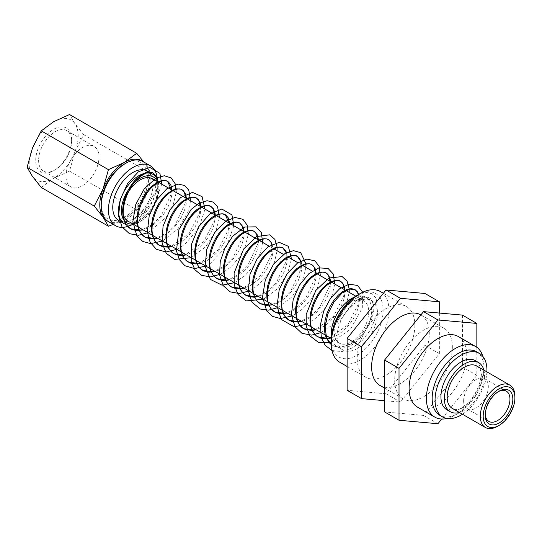 <?xml version="1.0" encoding="UTF-8"?>
<svg xmlns="http://www.w3.org/2000/svg" width="542" height="542" viewBox="0 0 542 542"><rect width="100%" height="100%" fill="white"/><g stroke="black" fill="none" stroke-linecap="round" stroke-linejoin="round"><path stroke-width="0.41" stroke-dasharray="2.71 2.03" d="M157.275 179.246L157.302 187.64L156.455 191.346L153.034 199.768L150.48 204.083L144.755 211.292L140.703 215.066L133.095 219.964L134.701 222.112L134.341 224.07L133.122 223.941L133.095 219.964L145.48 209.036L146.306 210.858L133.122 223.941A34.654 20.007 -60 0 1 131.029 225.065M349.326 307.267L360.22 298.886L362.801 295.356L353.438 299.563L343.581 309.692L337.314 321.643L338.262 323.438L349.326 307.273L353.459 302.788L358.106 299.265L362.645 297.301L366.439 296.969L369.414 297.917L372.198 300.749L373.75 305.593L373.723 310.959L372.401 317.043L370.762 321.426L366.114 329.76L363.384 333.384L356.141 340.505L353.14 342.646L350.423 344.231L342.077 346.995L339.089 347.144L334.109 346.114L331.284 344.549L332.449 345.301C335.091 346.846 338.296 347.293 342.07 346.65C355.356 344.888 371.345 325.281 372.889 310.83C373.573 303.764 372.415 299.462 369.414 297.917C367.354 296.582 364.292 296.908 360.22 298.886M157.37 179.449A34.654 20.007 -60 0 1 157.444 181.611A34.654 20.007 -60 0 1 133.122 223.941M147.207 171.042A28.536 16.477 -60 0 1 153.115 184.104A28.536 16.477 -60 0 1 140.663 212.823A28.536 16.477 -60 0 1 118.671 220.472M462.434 315.105L462.434 366.995L423.519 415.409L384.603 411.934M452.346 346.873A40.765 23.536 -60 0 1 434.548 387.903A40.765 23.536 -60 0 1 403.133 398.824A40.765 23.536 -60 0 1 403.133 351.751A40.765 23.536 -60 0 1 443.905 328.215A40.765 23.536 -60 0 1 452.346 346.873M476.845 347.327L476.845 375.315L441.71 419.034M417.55 407.15A40.765 23.536 120 0 0 448.966 396.222A40.765 23.536 120 0 0 466.757 355.2A40.765 23.536 120 0 0 458.315 336.535M462.434 366.995L476.845 375.315M423.519 415.409L437.929 423.729M482.868 356.419A40.765 23.536 -60 0 1 484.053 365.186A40.765 23.536 -60 0 1 455.226 415.111A40.765 23.536 -60 0 1 447.042 418.471M424.962 293.473L424.962 345.362L386.039 393.77L347.124 390.294M414.867 325.241A40.765 23.536 -60 0 1 397.076 366.27A40.765 23.536 -60 0 1 365.66 377.191A40.765 23.536 -60 0 1 365.66 330.112A40.765 23.536 -60 0 1 406.425 306.576A40.765 23.536 -60 0 1 414.867 325.241M439.372 313.046L439.372 353.682L400.457 402.096L384.603 400.68M380.071 385.511A40.765 23.536 120 0 0 411.486 374.59A40.765 23.536 120 0 0 429.284 333.56A40.765 23.536 120 0 0 420.843 314.902M424.962 345.362L439.372 353.682M386.039 393.77L400.457 402.096M35.725 160.344A25.366 14.648 -60 0 1 53.665 129.274A25.366 14.648 -60 0 1 71.605 139.633A25.366 14.648 -60 0 1 53.665 170.696A25.366 14.648 -60 0 1 35.725 160.344M38.611 160.344A23.326 13.469 120 0 0 43.441 171.021A23.326 13.469 120 0 0 55.108 169.87A23.326 13.469 120 0 0 71.605 141.293A23.326 13.469 120 0 0 66.768 130.615A23.326 13.469 120 0 0 48.794 136.862A23.326 13.469 120 0 0 38.611 160.344M65.995 176.157A23.326 13.469 -60 0 1 76.178 152.675A23.326 13.469 -60 0 1 94.159 146.428A23.326 13.469 -60 0 1 94.159 173.365A23.326 13.469 -60 0 1 70.826 186.834A23.326 13.469 -60 0 1 65.995 176.157M41.246 187.444L53.665 178.277A34.654 20.007 -60 0 1 32.445 176.387A34.654 20.007 -60 0 1 32.445 148.088A34.654 20.007 -60 0 1 53.665 121.693A34.654 20.007 -60 0 1 74.884 123.59A34.654 20.007 -60 0 1 74.884 151.882A34.654 20.007 -60 0 1 53.665 178.277L69.539 171.109L74.884 151.882L83.685 134.653L74.884 123.59L69.539 114.525M485.28 414.217A17.459 10.081 -60 0 1 485.259 413.424L485.259 415.084M485.259 413.424A17.459 10.081 -60 0 1 497.603 392.035A17.459 10.081 -60 0 1 498.301 391.656M463.634 400.938A17.459 10.081 120 0 0 467.251 408.932A17.459 10.081 120 0 0 484.711 398.851A17.459 10.081 120 0 0 484.711 378.689A17.459 10.081 120 0 0 471.255 383.363A17.459 10.081 120 0 0 463.634 400.938M497.603 426.263A24.458 14.119 120 0 0 514.9 396.304M476.682 365.972A24.458 14.119 -60 0 1 481.75 377.164A24.458 14.119 -60 0 1 471.073 401.785A24.458 14.119 -60 0 1 452.224 408.336M145.513 192.661L136.706 209.889L124.294 219.056A34.654 20.007 120 0 0 145.513 192.661A34.654 20.007 120 0 0 145.513 164.362L150.852 173.426L145.513 192.661M107.702 221.163A34.654 20.007 120 0 0 124.294 219.056L113.217 224.381M143.799 162.011L145.513 164.362A34.654 20.007 120 0 0 142.322 161.198M83.685 134.653L150.852 173.426M69.539 171.109L136.706 209.889M124.287 164.131A32.615 18.828 -60 0 1 147.349 177.451A32.615 18.828 -60 0 1 124.294 217.389A32.615 18.828 -60 0 1 101.232 204.077M483.871 370.118A28.374 16.382 -60 0 1 484.514 375.572A28.374 16.382 -60 0 1 459.413 412.489M475.178 360.586A28.374 16.382 -60 0 1 481.052 373.573A28.374 16.382 -60 0 1 468.667 402.123A28.374 16.382 -60 0 1 446.804 409.725M486.899 371.866A36.693 21.185 -60 0 1 462.434 414.237M476.459 351.717A36.693 21.185 -60 0 1 484.053 368.513A36.693 21.185 -60 0 1 458.112 413.451A36.693 21.185 -60 0 1 439.765 415.267M484.053 365.186L484.053 368.513M380.484 291.596A40.765 23.536 -60 0 1 388.926 310.261A40.765 23.536 -60 0 1 371.128 351.291A40.765 23.536 -60 0 1 339.712 362.212M357.212 295.282A36.693 21.185 -60 0 1 383.16 310.261A36.693 21.185 -60 0 1 357.212 355.2A36.693 21.185 -60 0 1 331.27 340.22M337.036 336.894A28.536 16.477 -60 0 1 349.495 308.174A28.536 16.477 -60 0 1 371.487 300.525A28.536 16.477 -60 0 1 377.395 313.588A28.536 16.477 -60 0 1 364.935 342.307A28.536 16.477 -60 0 1 342.944 349.956A28.536 16.477 -60 0 1 337.036 336.894M354.15 297.26A28.536 16.477 -60 0 1 365.721 297.199A28.536 16.477 -60 0 1 371.629 310.261A28.536 16.477 -60 0 1 359.17 338.98A28.536 16.477 -60 0 1 337.178 346.623A28.536 16.477 -60 0 1 331.453 336.575M334.157 331.9A24.458 14.119 -60 0 1 344.827 307.28A24.458 14.119 -60 0 1 363.682 300.729A24.458 14.119 -60 0 1 368.743 311.928A24.458 14.119 -60 0 1 358.066 336.541A24.458 14.119 -60 0 1 339.217 343.093A24.458 14.119 -60 0 1 334.157 331.9M152.377 178.731A24.458 14.119 -60 0 1 157.444 189.93A24.458 14.119 -60 0 1 146.767 214.544A24.458 14.119 -60 0 1 127.919 221.102M157.471 181.672A26.497 15.298 -60 0 1 158.881 189.097A26.497 15.298 -60 0 1 140.148 221.556A26.497 15.298 -60 0 1 133.014 224.042M158.284 182.146A28.536 16.477 -60 0 1 158.881 187.437A28.536 16.477 -60 0 1 138.705 222.383A28.536 16.477 -60 0 1 133.827 224.51M158.881 187.437L158.881 189.097M143.061 161.584A34.654 20.007 -60 0 1 150.236 177.451A34.654 20.007 -60 0 1 135.107 212.322A34.654 20.007 -60 0 1 108.407 221.603M358.696 294.428L359.481 300.058L358.37 307.409L356.047 313.777L352.557 320.146L348.093 326.101L342.883 331.243L337.219 335.241L330.545 338.086M345.017 289.956L344.285 297.788L343.066 301.914L338.967 310.512L336.596 314.103L329.611 321.928L326.846 324.224L324.014 326.196L316.135 329.766M330.606 281.63L330.139 288.195L328.337 294.448L325.322 300.864L321.237 307.043L316.311 312.571L310.796 317.084L305.017 320.288L301.718 321.447M316.196 273.31L315.945 278.622L314.407 284.787L311.636 291.21L307.761 297.47L302.985 303.161L297.572 307.917L291.82 311.42L287.307 313.12M300.966 260.939L301.65 263.764L301.684 269.083L301.061 272.748L297.897 281.542L294.238 287.87L289.631 293.717L284.326 298.696L278.622 302.483L272.89 304.8M286.555 252.613L287.375 259.577L286.379 265.512L284.11 271.874L280.675 278.256L276.251 284.232L271.068 289.421L265.417 293.479L258.48 296.481M272.138 244.293L272.999 250.106L272.28 255.899L270.275 262.206L267.07 268.615L262.829 274.713L257.789 280.099L250.18 285.627L244.063 288.161M258.541 240.025L258.127 246.312L256.38 252.545L253.419 258.968L249.381 265.16L244.483 270.729L238.995 275.295L233.216 278.568L229.652 279.835M244.124 231.705L243.914 236.746L242.437 242.884L239.72 249.306L235.892 255.58L231.149 261.312L225.763 266.115L220.018 269.679L215.235 271.515M229.713 223.379L229.645 227.213L227.444 236.204L225.973 239.639L220.689 248.338L217.796 251.854L210.784 258.216L206.82 260.729L200.825 263.195M215.296 215.059L215.316 217.715L213.541 226.454L212.173 229.971L207.254 238.67L204.402 242.362L197.62 248.941L193.616 251.712L186.407 254.869M200.886 206.739L200.276 214.009L198.325 220.303L195.174 226.719L190.98 232.836L185.967 238.263L180.405 242.64L171.997 246.549M186.468 198.419L186.109 204.422L184.422 210.642L181.509 217.064L177.519 223.277L172.654 228.88L167.187 233.5L161.414 236.84L157.587 238.229M172.058 190.093L171.882 194.869L170.466 200.987L167.803 207.403L164.023 213.697L159.321 219.456L153.955 224.313L148.217 227.938L143.169 229.91M134.287 224.097L144.511 217.03L153.196 206.915L161.794 184.165M148.054 232.728L166.184 217.281L173.21 204.788L176.204 192.491M162.465 241.048L177.803 229.083L188.176 211.658L190.615 200.811M176.875 249.367L184.497 244.72L198.792 228.101L205.039 209.137M191.292 257.687L205.743 246.732L216.075 230.655L219.442 217.45M205.703 266.007L210.269 263.507L226.61 246.441L233.859 225.777M220.12 274.333L230.519 267.389L239.415 257.254L245.614 245.526L248.27 234.097M234.53 282.653L244.957 275.695L253.832 265.573L260.024 253.859L262.687 242.416M248.941 290.973L259.374 284.008L268.236 273.913L274.421 262.22L277.104 250.743M263.358 299.299L277.26 288.933L287.511 273.696L291.508 259.062M277.775 307.619L292.131 296.765L302.45 280.837L305.925 267.382M305.966 264.218L305.939 263.805M292.185 315.939L302.605 308.981L311.481 298.866L317.673 287.152L320.342 275.709M306.596 324.258L317.023 317.3L325.905 307.178L332.09 295.465L334.753 284.028M321.013 332.585L331.44 325.62L340.315 315.505L346.501 303.805L349.17 292.348M331.27 342.476L350.396 329.367L362.293 307.951L362.706 292.246M331.989 350.518L341.745 351.643L352.327 347.964L362.402 340.247L370.721 329.726L377.544 312.571L376.229 298.412L371.927 293.723L365.755 292.253L360.457 293.412M350.227 300.424L337.314 321.643M145.48 209.036L155.202 192.119L156.394 177.654M358.316 294.645L358.093 304.597L347.713 325.01L329.983 337.761M344.333 289.557L343.682 296.278L333.303 316.691L315.573 329.441M329.922 281.237L329.644 285.864L319.719 307.341L310.817 316.074L301.156 321.121M315.505 272.917L315.234 277.545L305.309 299.021L296.406 307.748L286.745 312.802M300.6 261.122L300.824 269.218L290.891 290.695L281.996 299.428L272.328 304.475M286.183 252.802L286.406 260.892L276.481 282.375L267.579 291.108L257.917 296.156M271.772 244.483L271.61 254.672L261.23 275.085L243.5 287.836M257.857 239.632L257.579 244.259L247.653 265.736L238.751 274.462L229.09 279.509M243.439 231.305L243.168 235.939L233.236 257.416L224.341 266.142L214.673 271.19M229.029 222.986L228.372 229.7L217.992 250.113L200.262 262.87M214.612 214.666L213.961 221.38L203.575 241.793L185.845 254.55M200.201 206.346L199.544 213.06L189.165 233.473L171.435 246.224M185.784 198.02L185.513 202.654L175.581 224.131L166.685 232.857L157.024 237.904M171.374 189.7L171.096 194.327L161.17 215.804L152.268 224.53L142.607 229.584M443.905 328.215L420.877 314.916M403.133 398.824L384.603 388.126M71.605 141.293L71.605 139.633M55.108 169.87L53.665 170.696M94.159 146.428L66.768 130.615M70.826 186.834L43.441 171.021M497.603 392.035L499.046 391.202M467.251 408.932L488.87 421.412M484.711 378.689L506.336 391.168M458.112 413.451L455.226 415.111M406.425 306.576L383.397 293.283M365.66 377.191L347.124 366.487M371.487 300.525L365.721 297.199M342.944 349.956L337.178 346.623M363.682 300.729L355.769 296.162M317.117 273.846L312.294 271.061M302.707 265.526L297.876 262.741M288.297 257.206L283.459 254.415M273.879 248.88L269.049 246.095M339.217 343.093L331.311 338.526M140.148 221.556L138.705 222.383"/><path stroke-width="0.81" d="M131.029 225.065A34.654 20.007 -60 0 1 115.615 225.763A34.654 20.007 -60 0 1 115.615 185.75A34.654 20.007 -60 0 1 150.263 165.744A34.654 20.007 -60 0 1 157.37 179.449M133.827 224.51A28.536 16.477 -60 0 1 124.436 223.799L118.671 220.472A28.536 16.477 -60 0 1 112.763 207.403A28.536 16.477 -60 0 1 125.216 178.684A28.536 16.477 -60 0 1 147.207 171.042L152.973 174.368A28.536 16.477 -60 0 1 158.284 182.146M441.71 419.034L437.929 423.729L399.014 420.253L384.603 411.934L384.603 360.044L423.519 311.63L462.434 315.105L476.845 323.425L476.845 347.327M399.014 420.253L399.014 368.364L437.929 319.949L476.845 323.425M475.612 346.521L458.315 336.535A40.765 23.536 120 0 0 417.55 360.071A40.765 23.536 120 0 0 417.55 407.15L434.847 417.13A40.765 23.536 -60 0 1 426.398 398.472A40.765 23.536 -60 0 1 444.196 357.442A40.765 23.536 -60 0 1 475.612 346.521A40.765 23.536 -60 0 1 482.868 356.419M384.603 360.044L399.014 368.364M423.519 311.63L437.929 319.949M447.042 418.471A40.765 23.536 -60 0 1 434.847 417.13M384.603 400.68L361.541 398.621L347.124 390.294L347.124 338.404L386.039 289.997L424.962 293.473L439.372 301.792L439.372 313.046M361.541 398.621L361.541 346.731L400.457 298.317L439.372 301.792M420.877 314.916L420.843 314.902A40.765 23.536 120 0 0 380.071 338.438A40.765 23.536 120 0 0 380.071 385.511L384.603 388.126M347.124 338.404L361.541 346.731M386.039 289.997L400.457 298.317M485.259 415.084A19.498 11.26 120 0 0 499.046 423.045A19.498 11.26 120 0 0 512.834 399.163A19.498 11.26 120 0 0 499.046 391.202A19.498 11.26 120 0 0 485.259 415.084M498.301 391.656A17.459 10.081 -60 0 1 506.336 391.168A17.459 10.081 -60 0 1 506.336 411.331A17.459 10.081 -60 0 1 488.87 421.412A17.459 10.081 -60 0 1 485.28 414.217M483.193 416.276A22.425 12.947 -60 0 1 499.046 388.817A22.425 12.947 -60 0 1 514.9 397.97A22.425 12.947 -60 0 1 499.046 425.429A22.425 12.947 -60 0 1 483.193 416.276M514.9 397.97L514.9 396.304A24.458 14.119 120 0 0 509.832 385.111A24.458 14.119 120 0 0 490.984 391.663A24.458 14.119 120 0 0 480.307 416.276A24.458 14.119 120 0 0 485.375 427.475A24.458 14.119 120 0 0 497.603 426.263L499.046 425.429M485.375 427.475L452.224 408.336A24.458 14.119 -60 0 1 447.157 397.137A24.458 14.119 -60 0 1 457.834 372.523A24.458 14.119 -60 0 1 476.682 365.972L509.832 385.111M113.217 224.381L108.414 226.224L103.068 217.159A34.654 20.007 120 0 0 107.702 221.163M94.267 206.102L103.068 188.867A34.654 20.007 120 0 0 103.068 217.159L94.267 206.102L27.1 167.322L32.445 176.387L41.246 187.444L108.414 226.224M142.322 161.198A34.654 20.007 120 0 0 124.294 162.471L136.706 153.305L143.799 162.011M108.414 169.639L124.294 162.471A34.654 20.007 120 0 0 103.068 188.867L108.414 169.639L41.246 130.859L32.445 148.088L27.1 167.322M136.706 153.305L69.539 114.525L53.665 121.693L41.246 130.859M115.615 225.763L108.407 221.603A34.654 20.007 -60 0 1 101.232 205.743L101.232 204.077A32.615 18.828 -60 0 1 124.287 164.131L125.73 163.298A34.654 20.007 -60 0 1 143.061 161.584L150.263 165.744M459.413 412.489A28.374 16.382 -60 0 1 450.267 411.724A28.374 16.382 -60 0 1 444.393 398.736A28.374 16.382 -60 0 1 456.777 370.186A28.374 16.382 -60 0 1 478.64 362.584A28.374 16.382 -60 0 1 483.871 370.118M450.267 411.724L446.804 409.725A28.374 16.382 -60 0 1 440.931 396.737A28.374 16.382 -60 0 1 453.315 368.187A28.374 16.382 -60 0 1 475.178 360.586L478.64 362.584M462.434 414.237A36.693 21.185 -60 0 1 442.645 416.933A36.693 21.185 -60 0 1 435.05 400.132A36.693 21.185 -60 0 1 451.066 363.208A36.693 21.185 -60 0 1 479.338 353.377A36.693 21.185 -60 0 1 486.94 370.179A36.693 21.185 -60 0 1 486.899 371.866M442.645 416.933L439.765 415.267A36.693 21.185 -60 0 1 432.164 398.472A36.693 21.185 -60 0 1 448.18 361.548A36.693 21.185 -60 0 1 476.459 351.717L479.338 353.377M347.124 366.487L339.712 362.212A40.765 23.536 -60 0 1 331.27 343.547A40.765 23.536 -60 0 1 360.098 293.615A40.765 23.536 -60 0 1 380.484 291.596L383.397 293.283M331.27 343.547L331.27 340.22A36.693 21.185 -60 0 1 357.212 295.282L360.098 293.615M331.453 336.575A28.536 16.477 -60 0 1 331.27 333.56A28.536 16.477 -60 0 1 354.15 297.26M331.311 338.526L127.919 221.102A24.458 14.119 -60 0 1 122.851 209.903A24.458 14.119 -60 0 1 133.528 185.283A24.458 14.119 -60 0 1 152.377 178.731L269.049 246.095M133.014 224.042A26.497 15.298 -60 0 1 121.408 210.736A26.497 15.298 -60 0 1 136.509 180.791A26.497 15.298 -60 0 1 157.471 181.672M124.436 223.799A28.536 16.477 -60 0 1 118.529 210.736A28.536 16.477 -60 0 1 130.981 182.017A28.536 16.477 -60 0 1 152.973 174.368M101.232 205.743A34.654 20.007 -60 0 1 125.73 163.298M358.316 294.645L357.347 292.097L354.996 289.597L349.658 289.069L342.083 293.032L334.007 301.894L327.863 313.906L325.132 326.697L326.48 337.68L331.284 344.536L329.956 343.452L326.162 337.808L324.956 333.879L324.353 327.531L325.044 320.607L326.941 313.527L329.902 306.704L333.709 300.532L338.086 295.383L342.652 291.603L347.314 289.252L351.521 288.608L354.996 289.597L357.307 291.698L358.696 294.428M330.545 338.086L325.803 338.825L320.674 338.147L316.332 335.816L312.991 331.955L310.837 326.779L309.963 320.593L310.383 313.764L312.036 306.677L314.794 299.767L318.635 293.147L322.72 288.039L327.192 284.015L331.961 281.278L336.277 280.282L340.586 281.271L342.808 283.263L344.549 287.009L345.017 289.956M316.135 329.766L312.531 330.437L305.62 329.604L302.748 328.113L298.418 323.364L296.772 319.638L295.553 312.402L295.776 306.907L297.409 299.048L299.719 292.856L303.33 286.162L307.375 280.756L311.738 276.508L316.596 273.378L321 272.03L324.854 272.362L326.169 272.951L327.883 274.333L329.868 277.795L330.606 281.63M301.718 321.447L299.279 321.968L292.267 321.63L289.204 320.342L284.638 316.047L282.761 312.443L281.223 305.532L281.223 300.031L282.551 292.314L284.692 285.973L287.992 279.347L292.043 273.514L296.555 268.825L301.216 265.546L305.702 263.852L309.692 263.832L311.758 264.632L312.917 265.465L315.139 268.636L316.196 273.31M287.307 313.12L278.954 313.574L274.794 312.016L270.919 308.655L268.805 305.2L266.969 298.622L266.725 293.141L267.748 285.58L269.706 279.096L272.836 272.321L276.738 266.332L280.837 261.698L285.83 257.782L290.377 255.749L294.502 255.377L297.904 256.671L300.966 260.939M272.89 304.8L265.682 305.431L260.377 303.696L257.254 301.203L254.903 297.904L252.768 291.671L252.287 286.23L253.006 278.839L254.76 272.24L257.68 265.397L261.447 259.191L265.411 254.394L270.444 250.092L275.038 247.714L279.272 246.989L282.931 247.985L285.519 250.492L286.555 252.613M258.48 296.481L253.981 297.206L248.832 296.61L244.442 294.347L241.055 290.553L238.839 285.438L237.904 279.293L238.263 272.477L239.869 265.397L242.498 258.629L246.19 252.098L250.445 246.657L255.052 242.464L259.679 239.754L264.022 238.683L266.867 238.975L268.514 239.666L270.634 241.515L272.138 244.293M244.063 288.161L239.218 288.9L235.438 288.547L230.872 286.63L227.254 283.141L224.788 278.283L223.575 272.321L223.67 265.614L225.018 258.561L227.511 251.563L230.953 245.045L235.106 239.381L239.659 234.903L243.419 232.335L248.737 230.445L251.637 230.465L254.103 231.346L257.152 234.652L258.541 240.025M229.652 279.835L226.021 280.505L222.078 280.417L217.342 278.845L213.507 275.675L210.791 271.075L209.307 265.323L209.131 258.744L210.228 251.725L212.491 244.679L215.757 238.026L219.774 232.152L224.273 227.403L227.965 224.625L233.433 222.281L236.373 222.044L239.693 223.026L242.992 226.847L244.124 231.705M215.235 271.515L208.751 272.219L203.853 270.993L199.808 268.141L196.848 263.825L195.1 258.283L194.646 251.766L195.479 244.882L197.349 238.277L200.587 231.048L204.476 224.977L208.894 219.971L212.511 216.99L218.108 214.198L222.254 213.744L225.702 214.964L228.196 217.762L229.713 223.379M200.825 263.195L195.445 263.94L190.398 263.066L186.163 260.546L182.952 256.515L180.947 251.21L180.222 244.943L180.791 238.046L182.397 231.529L185.452 224.097L189.192 217.85L193.528 212.593L197.058 209.436L202.762 206.184L207.024 205.377L210.858 206.38L213.352 208.731L214.957 212.64L215.296 215.059M186.407 254.869L182.166 255.587L176.313 254.855L172.552 252.877L168.941 248.873L166.848 244.09L165.852 237.985L166.15 231.19L167.702 224.117L170.364 217.173L173.935 210.763L178.169 205.276L181.597 201.956L187.403 198.237L191.76 197.085L196.448 198.06L198.453 199.768L200.303 203.392L200.886 206.739M171.997 246.549L168.908 247.166L162.979 246.847L158.996 245.147L155.181 241.529L152.803 236.922L151.536 231.007L151.57 224.327L152.864 217.274L155.31 210.269L158.711 203.717L162.83 198.006L166.15 194.544L172.031 190.364L176.475 188.867L180.391 189.043L182.037 189.734L183.514 190.865L185.601 194.205L186.468 198.419M157.587 238.229L149.68 238.758L145.073 237.125L141.482 234.117L138.82 229.706L137.282 224.002L137.045 217.45L138.081 210.438L140.297 203.392L143.515 196.712L147.512 190.798L150.71 187.2L156.652 182.566L161.164 180.723L165.215 180.547L167.193 181.191L168.521 182.031L170.845 185.066L172.058 190.093M143.169 229.91L136.415 230.587L131.991 229.476L127.837 226.631L124.89 222.444L123.081 216.956L122.573 210.547L123.346 203.602L125.331 196.529L128.359 189.734L132.214 183.63L135.283 179.924L141.266 174.836L145.839 172.647L150.012 172.126L152.031 172.552L153.494 173.264L156.035 175.994L157.275 179.246M156.394 177.654L153.21 173.094C152.356 172.498 148.386 169.998 138.671 177.912C127.56 187.322 119.863 209.449 124.694 221.183C126.022 224.747 128.007 227.288 130.656 228.799L140.263 230.147L142.607 229.584M171.374 189.7L167.62 181.414C166.767 180.818 162.803 178.318 153.081 186.231C141.97 195.642 134.274 217.776 139.111 229.51C140.439 233.074 142.424 235.614 145.066 237.125L154.646 238.473L157.024 237.904M185.784 198.02L184.388 192.241L182.037 189.734C180.933 189.002 177.329 187.227 169.118 193.182C157.356 201.76 148.359 225.465 153.522 237.836C154.849 241.393 156.834 243.934 159.477 245.445L169.063 246.793L171.435 246.224M200.201 206.346L198.799 200.56L196.448 198.06C193.609 196.231 189.307 197.376 183.528 201.502C171.78 210.072 162.783 233.751 167.925 246.129C169.253 249.706 171.245 252.247 173.894 253.764L183.487 255.113L185.845 254.55M214.612 214.666L213.216 208.88L210.858 206.38C210.011 205.784 206.041 203.284 196.326 211.197C185.228 220.594 177.525 242.701 182.342 254.449C183.663 258.026 185.655 260.573 188.311 262.084L197.959 263.426L200.262 262.87M229.029 222.986L225.276 214.7C224.422 214.104 220.458 211.604 210.736 219.517C199.632 228.927 191.936 251.054 196.76 262.789C198.087 266.359 200.073 268.9 202.722 270.411L212.328 271.759L214.673 271.19M243.439 231.305L242.044 225.533L239.693 223.026C238.582 222.295 234.984 220.519 226.773 226.468C215.005 235.038 206.014 258.758 211.177 271.122C212.505 274.686 214.49 277.219 217.139 278.73L226.712 280.085L229.09 279.509M257.857 239.632L256.454 233.853L254.103 231.346C252.999 230.614 249.395 228.839 241.183 234.788C229.429 243.365 220.431 267.064 225.587 279.435C226.915 282.999 228.9 285.539 231.549 287.05L241.136 288.405L243.5 287.836M271.772 244.483L270.871 242.172L268.514 239.666C265.675 237.836 261.373 238.981 255.6 243.107C243.846 251.678 234.855 275.356 239.998 287.734C241.319 291.311 243.311 293.859 245.96 295.37L255.56 296.725L257.917 296.156M286.183 252.802L282.931 247.985C282.077 247.396 278.114 244.889 268.392 252.802C257.287 262.206 249.591 284.326 254.415 296.067C255.736 299.638 257.728 302.185 260.377 303.696L270.024 305.038L272.328 304.475M300.6 261.122L297.348 256.312C296.494 255.716 292.524 253.216 282.802 261.129C271.698 270.539 264.001 292.666 268.832 304.401C270.16 307.964 272.145 310.505 274.794 312.016L284.387 313.364L286.745 312.802M315.505 272.917L314.109 267.138L311.758 264.632C310.654 263.9 307.05 262.125 298.838 268.073C287.077 276.65 278.08 300.37 283.249 312.734C284.577 316.291 286.562 318.832 289.204 320.336L298.777 321.691L301.156 321.121M329.922 281.237L328.527 275.458L326.169 272.951C325.065 272.219 321.46 270.444 313.249 276.4C301.494 284.97 292.504 308.662 297.653 321.033C298.981 324.604 300.966 327.144 303.615 328.662L313.208 330.01L315.573 329.441M344.333 289.557L342.937 283.778L340.586 281.271C337.747 279.448 333.438 280.593 327.666 284.713C315.925 293.276 306.928 316.935 312.057 329.319C313.378 332.91 315.369 335.464 318.032 336.982L327.632 338.33L329.983 337.761M161.794 184.165L159.897 173.345L149.829 167.417L138.305 171.909L127.546 183.596L120.256 199.605L118.59 216.055L121.997 226.854L129.436 233.677L138.291 235.296L148.054 232.728M176.204 192.491L175.283 183.941L171.204 177.939L164.294 175.743L156.286 177.993L144.538 188.331L135.812 204.307L132.831 221.685L136.93 235.987L142.844 241.488L150.656 243.629L162.465 241.048M190.615 200.811L188.752 190.039L184.382 185.439L178.162 184.084L166.895 188.731L156.401 200.194L149.213 215.791L147.349 231.901L150.093 242.179L156.353 249.266L165.954 251.969L176.875 249.367M205.039 209.137L202.044 196.604L192.518 192.403L180.75 197.478L169.971 209.835L163.034 226.353L162.085 242.884L166.292 253.385L174.578 259.401L191.292 257.687M219.442 217.45L217.586 206.698L213.223 202.091L207.017 200.723L199.097 203.189L191.197 209.375L178.962 229.537L176.441 250.858L179.327 259.584L184.924 265.736L194.619 268.615L205.703 266.007M233.859 225.777L231.935 214.896L221.834 209.029L209.679 214.049L198.541 226.908L191.597 244.103L191.19 261.02L194.937 269.774L201.644 275.35L210.445 276.894L220.12 274.333M248.27 234.097L247.281 225.337L242.952 219.307L234.964 217.437L225.878 221.082L214.564 232.735L206.82 249.205L205.1 266.197L210.411 279.435L222.057 285.2L234.53 282.653M262.687 242.416L261.278 232.586L256.041 226.834L244.666 227.03L232.694 236.224L224.964 247.938L220.248 261.556L219.551 274.841L223.277 285.709L230.167 291.853L239.415 293.534L248.941 290.973M277.104 250.743L277.104 247.071L274.95 239.456L269.733 234.822L256.664 236.529L243.636 249.015L234.11 273.121L234.232 284.957L238.04 294.55L246.346 300.905L263.358 299.299M291.508 259.062L288.337 246.298L279.191 242.328L267.809 246.969L257.22 258.575L250.011 274.374L248.283 290.62L251.969 302.151L260.221 309.028L268.636 310.146L277.775 307.619M305.925 267.382L305.966 264.218M305.939 263.805L300.702 252.667L293.493 250.655L285.214 253.331L273.717 263.934L265.316 279.828L262.565 296.928L266.705 310.952L272.646 316.42L280.478 318.527L292.185 315.939M320.342 275.709L319.13 266.346L314.929 260.851L306.779 259.076L297.551 262.958L286.779 274.137L279.211 289.74L277.023 306.081L281.203 319.401L294.252 326.819L306.596 324.258M334.753 284.028L333.255 273.995L328.025 268.398L318.838 267.897L308.899 273.676L299.516 285.038L293.175 299.59L291.44 314.455L295.004 326.785L302.05 333.371L311.677 335.125L321.013 332.585M349.17 292.348L349.177 288.717L347.131 281.264L342.178 276.596L329.021 277.971L315.81 290.471L306.216 314.428L306.244 326.243L309.916 335.884L318.764 342.632L331.27 342.476M362.706 292.246L357.584 285.444L349.095 284.198L339.665 288.737L330.654 298.195L323.764 310.939L320.39 324.814L321.318 337.558L325.18 345.362L331.989 350.518M360.457 293.412L350.227 300.424M355.769 296.162L317.117 273.846M312.294 271.061L302.707 265.526M297.876 262.741L288.297 257.206M283.459 254.415L273.879 248.88"/></g></svg>
